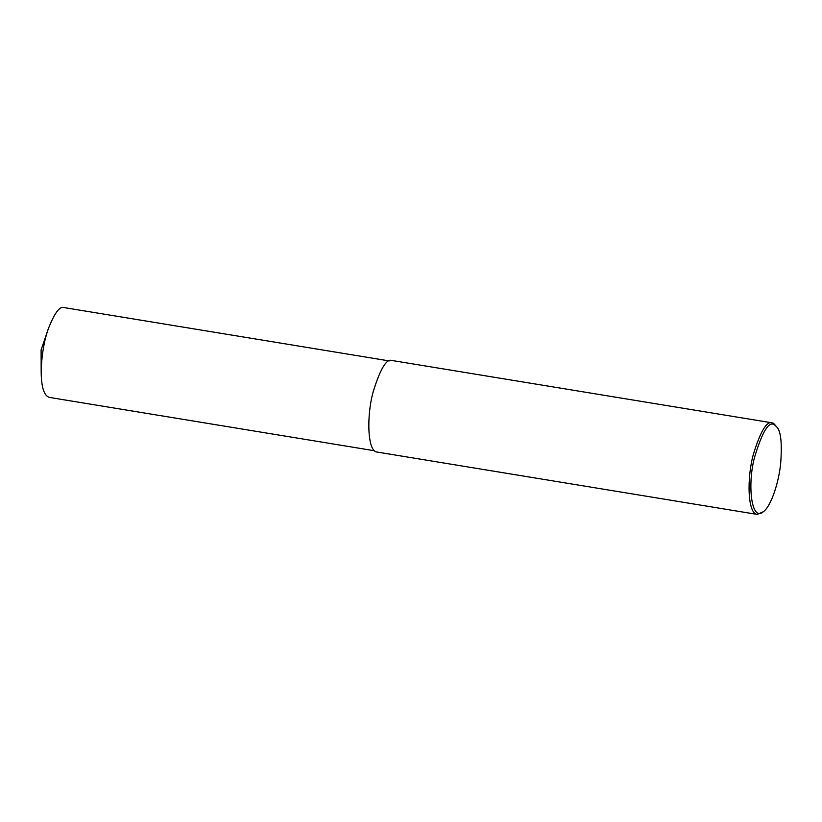 <?xml version="1.0" encoding="UTF-8"?>
<svg xmlns="http://www.w3.org/2000/svg" width="822" height="822" viewBox="0 0 822 822"><rect width="100%" height="100%" fill="white"/><g stroke="black" fill="none" stroke-linecap="round" stroke-linejoin="round"><path stroke-width="1.23" d="M763.535 511.603L757.278 514.418C747.404 513.74 746.869 477.551 753.342 454.422C760.484 431.242 766.803 420.72 772.29 422.878L773.523 423.268L777.324 427.543C780.962 432.156 782.092 443.962 780.705 462.971C779.009 481.26 771.611 505.468 763.535 511.603C751.308 522.72 747.249 484.631 754.442 457.7C762.251 431.56 768.981 420.628 774.612 424.912L777.324 427.543M757.278 514.418L377.031 452.049C367.167 451.37 366.633 415.172 373.106 392.053C380.247 368.873 386.556 358.351 392.053 360.509L772.29 422.878M374.493 450.754L49.31 397.406C44.069 395.68 41.367 387.285 41.182 372.253C41.542 355.947 43.915 341.469 48.303 328.821C54.499 313.028 59.749 305.948 64.044 307.582L389.227 360.92M41.182 372.253L41.1 349.936L48.303 328.821"/></g></svg>
